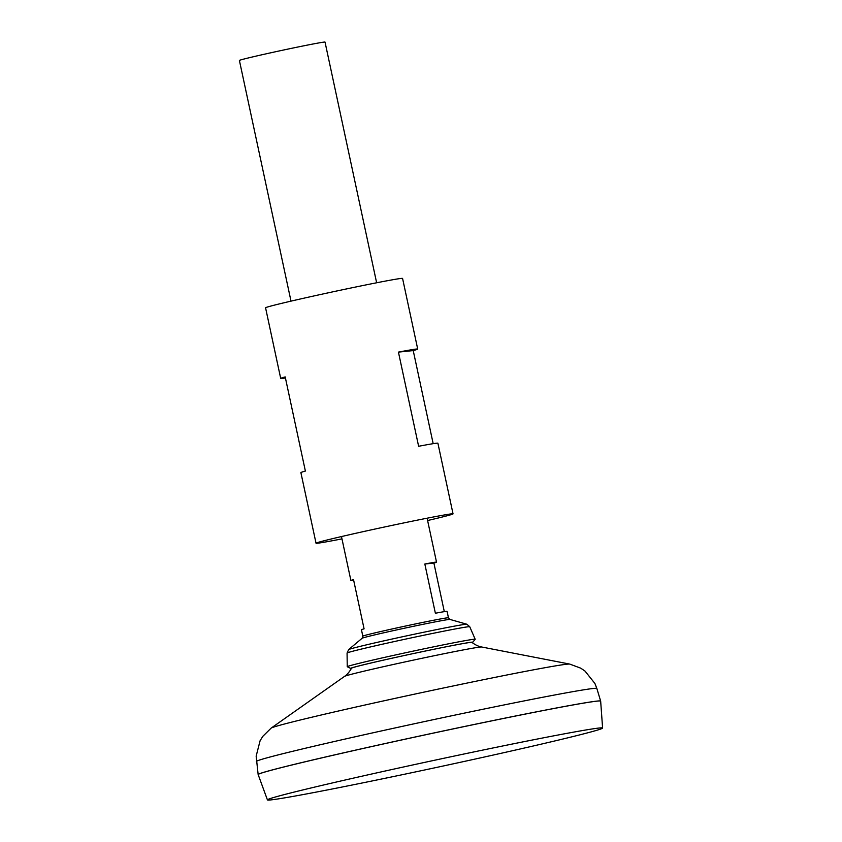 <?xml version="1.0" encoding="UTF-8"?>
<svg xmlns="http://www.w3.org/2000/svg" width="842" height="842" viewBox="0 0 842 842"><rect width="100%" height="100%" fill="white"/><g stroke="black" fill="none" stroke-linecap="round" stroke-linejoin="round"><path stroke-width="1.26" d="M351.535 668.169C347.841 674.779 344.325 676.431 344.567 676.358A70.16 1.526 167.9 0 1 399.297 663.17A70.16 1.526 167.9 0 1 481.582 646.982C481.834 646.951 477.951 646.888 471.878 642.372L471.878 642.372A61.54 1.337 167.9 0 0 399.613 656.549A61.54 1.337 167.9 0 0 351.535 668.169L351.535 668.169A78.317 78.317 0 0 1 351.661 667.906M602.598 728.046A171.389 3.715 167.9 0 0 401.308 767.462A171.389 3.715 167.9 0 0 267.43 799.9A171.389 3.715 167.9 0 0 435.788 767.599A171.389 3.715 167.9 0 0 602.598 728.046L600.662 701.144A175.147 3.8 167.9 0 0 600.651 701.091A175.147 3.8 167.9 0 0 394.961 741.381A175.147 3.8 167.9 0 0 258.147 774.514A175.147 3.8 167.9 0 0 258.147 774.545L256.157 756.127L260.094 740.739L262.799 736.35L271.145 728.109A152.907 3.315 167.9 0 1 390.435 699.386A152.907 3.315 167.9 0 1 569.781 664.096L481.582 646.982M600.578 701.049A175.104 3.8 167.9 0 0 394.972 741.381A175.104 3.8 167.9 0 0 258.199 774.451M600.662 701.144A175.147 3.8 167.9 0 0 394.972 741.423A175.147 3.8 167.9 0 0 258.157 774.577L267.43 799.9M376.637 282.786L325.033 42.1A43.784 0.947 167.9 0 0 273.608 52.172A43.784 0.947 167.9 0 0 239.402 60.456L291.006 301.141M448.46 617.807A43.784 0.947 167.9 0 0 397.035 627.879A43.784 0.947 167.9 0 0 362.828 636.173L362.123 638.257A44.952 0.979 167.9 0 1 397.213 629.795A44.952 0.979 167.9 0 1 449.954 619.428L448.46 617.807L447.081 611.387A43.784 0.947 167.9 0 0 435.377 613.239L424.831 564.014A43.784 0.947 -12.1 0 1 436.524 562.161A43.784 0.947 -12.1 0 1 433.893 563.066L444.313 611.65M353.672 580.264A43.784 0.947 -12.1 0 1 350.903 580.527A43.784 0.947 -12.1 0 1 353.524 579.622L364.081 628.848A43.784 0.947 167.9 0 0 361.45 629.753L362.828 636.173M472.099 642.551A62.424 1.358 167.9 0 0 472.73 642.246L475.183 639.32A65.434 1.421 167.9 0 0 475.193 639.267A65.434 1.421 167.9 0 0 398.35 654.329A65.434 1.421 167.9 0 0 347.241 666.696A65.434 1.421 167.9 0 0 347.272 666.738L350.704 668.411A62.424 1.358 167.9 0 0 351.409 668.432M472.73 642.246A62.424 1.358 167.9 0 0 472.73 642.183A62.424 1.358 167.9 0 0 399.434 656.571A62.424 1.358 167.9 0 0 350.682 668.348A62.424 1.358 167.9 0 0 350.704 668.411M424.831 564.014L433.893 563.066M341.968 538.88A70.054 1.516 -12.1 0 1 316.034 543.227A70.054 1.516 -12.1 0 1 377.458 528.513A70.054 1.516 -12.1 0 1 451.638 513.852A70.054 1.516 -12.1 0 1 453.038 513.852A70.054 1.516 -12.1 0 1 427.599 520.524M398.434 352.114L413.222 350.588A70.054 1.516 -12.1 0 0 417.706 349.062A70.054 1.516 -12.1 0 0 416.316 349.051A70.054 1.516 -12.1 0 0 398.434 352.114L418.621 446.281A70.054 1.516 -12.1 0 1 436.503 443.218A70.054 1.516 -12.1 0 1 437.903 443.229L453.038 513.852M316.034 543.227L300.889 472.604A70.054 1.516 167.9 0 1 305.383 471.078L285.196 376.911A70.054 1.516 167.9 0 0 280.702 378.437L265.567 307.804A70.054 1.516 -12.1 0 1 326.991 293.09A70.054 1.516 -12.1 0 1 401.171 278.428A70.054 1.516 -12.1 0 1 402.571 278.439L417.706 349.062M413.222 350.588L433.177 443.681M280.702 378.437A70.054 1.516 167.9 0 0 285.427 377.984M569.781 664.096L580.759 668.18L585.022 671.085L594.926 683.504L596.852 688.472A174.073 3.778 167.9 0 0 392.425 728.519A174.073 3.778 167.9 0 0 256.442 761.452M449.954 619.428L466.868 624.238A60.487 1.316 167.9 0 0 395.887 638.194A60.487 1.316 167.9 0 0 348.672 649.571L362.123 638.257M466.868 624.238L469.741 626.732A62.729 1.358 167.9 0 0 396.077 641.172A62.729 1.358 167.9 0 0 347.072 653.034L348.672 649.571M344.567 676.358L271.145 728.109M596.852 688.472L600.651 701.091M341.473 536.564L350.903 580.527M427.105 518.198L436.524 562.161M347.072 653.034L347.241 666.696M469.741 626.732L475.193 639.267"/></g></svg>

